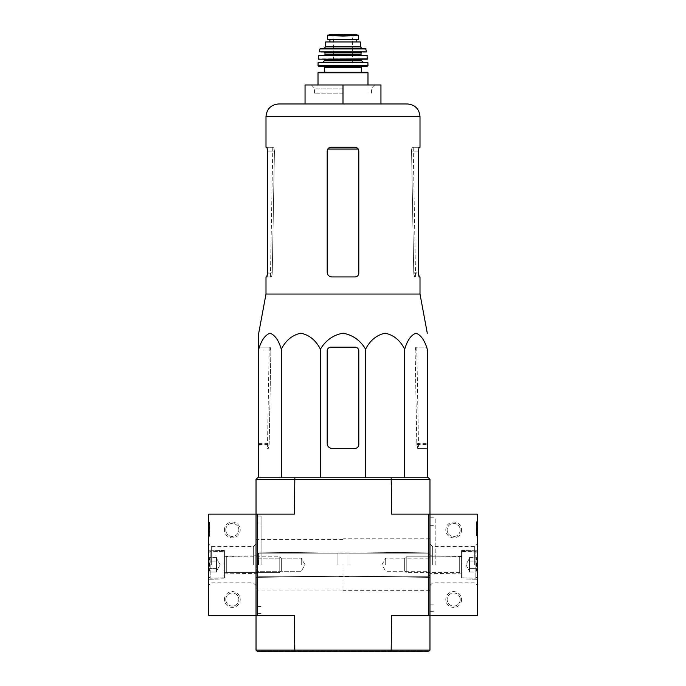<?xml version="1.0" encoding="UTF-8"?>
<svg xmlns="http://www.w3.org/2000/svg" width="686" height="686" viewBox="0 0 686 686"><rect width="100%" height="100%" fill="white"/><g stroke="black" fill="none" stroke-linecap="round" stroke-linejoin="round"><path stroke-width="0.51" stroke-dasharray="3.43 2.57" d="M420.004 294.045L265.997 294.045M258.716 347.15L270.198 347.15L270.859 350.949L270.198 347.15L258.716 347.15L258.716 349.217C261.34 340.325 265.105 334.991 270.01 333.207C274.923 335 278.688 340.342 281.303 349.217C285.848 340.325 292.373 334.991 300.862 333.207C309.36 335 315.886 340.342 320.413 349.217C325.636 340.359 333.156 335.025 342.991 333.207C352.801 334.991 360.33 340.325 365.587 349.217C370.131 340.325 376.648 334.991 385.146 333.207C393.644 335 400.161 340.342 404.697 349.217C407.321 340.325 411.086 334.991 415.99 333.207C420.904 335 424.66 340.342 427.284 349.217L427.284 477.765L404.697 477.765L427.284 477.765M358.812 273.148L358.812 151.074L358.812 273.148C358.581 275.463 357.312 276.724 355.014 276.938C357.312 276.732 358.572 275.463 358.812 273.148L358.812 151.074L358.229 149.059L358.812 151.074C358.572 148.759 357.312 147.49 355.014 147.276L358.229 149.059L355.014 147.276L330.986 147.276L327.771 149.059L327.188 151.074L327.771 149.059L330.986 147.276L355.014 147.276L330.986 147.276C328.688 147.49 327.419 148.759 327.188 151.074L327.188 272.196C327.479 275.095 329.066 276.672 331.93 276.938C329.066 276.672 327.479 275.095 327.188 272.196C327.479 275.095 329.066 276.672 331.93 276.938L355.014 276.938M265.997 147.276L273.834 147.276L272.796 147.276L273.834 147.276L274.434 151.074L273.834 147.276L266.94 147.276L267.634 151.074L274.434 151.074L272.248 273.148L271.442 276.938L270.438 276.938L271.287 276.938C271.785 276.672 272.11 275.095 272.265 272.196L274.434 151.074L267.634 151.074L267.634 272.196L272.265 272.196M419.06 147.276L412.166 147.276L411.66 149.059L412.166 147.276L420.004 147.276M419.06 276.938L420.004 276.938M265.997 276.938L271.287 276.938M266.94 276.938L271.442 276.938M411.66 149.059L411.566 151.074L411.66 149.059L413.332 149.059L411.66 149.059M414.558 276.938L413.752 273.148L411.566 151.074L413.735 272.196C413.89 275.095 414.215 276.672 414.713 276.938M413.735 272.196L418.366 272.196L418.366 151.074L411.566 151.074L418.366 151.074M343 103.955L305.047 103.955L343 103.955L305.047 103.955L305.047 84.978L343 84.978L343 103.955L407.355 103.955M343 84.978L380.953 84.978L380.953 103.955M343 93.15L314.54 93.15L343 93.15M343 88.142L314.54 88.142L343 88.142M404.697 349.217L404.697 477.765L365.587 477.765L404.697 477.765M365.587 349.217L365.587 477.765L281.303 477.765L365.587 477.765M320.413 349.217L320.413 477.765M281.303 349.217L281.303 477.765L258.716 477.765L281.303 477.765M258.716 349.217L258.716 477.765M327.188 350.949A3.799 3.799 0 0 1 330.986 347.15L355.014 347.15A3.799 3.799 0 0 1 358.812 350.949L358.812 444.554A3.799 3.799 0 0 1 355.014 448.352L331.93 448.352A4.742 4.742 0 0 1 327.188 443.61L327.188 350.949L327.188 443.61C327.479 446.5 329.057 448.078 331.93 448.352C329.066 448.087 327.479 446.5 327.188 443.61L327.188 350.949C327.428 348.625 328.688 347.365 330.986 347.15C328.688 347.365 327.428 348.625 327.188 350.949M358.812 444.554L358.812 350.949C358.572 348.625 357.312 347.365 355.014 347.15C357.312 347.365 358.572 348.625 358.812 350.949L358.812 444.554C358.581 446.869 357.312 448.138 355.014 448.352C357.312 448.138 358.572 446.869 358.812 444.554M355.014 448.352L331.93 448.352L355.014 448.352M330.986 347.15L355.014 347.15L330.986 347.15M256.032 564.732L256.032 516.026L256.032 564.732M260.774 651.065L425.226 651.065L260.774 651.065L260.774 651.7L425.226 651.7L260.774 651.7M261.092 564.732L261.092 516.026L261.092 564.732M343 564.732L343 590.663L343 564.732M256.032 650.122L256.032 615.333L294.414 615.333L256.032 615.333L294.414 615.333L294.414 650.122L256.032 650.122L257.61 651.7L391.166 651.7L391.586 615.333L429.968 615.333L391.586 615.333L429.968 615.333L429.968 514.131L391.586 514.131L477.405 514.131L477.405 615.333L429.968 615.333L429.968 650.122L294.414 650.122L294.834 651.7M429.968 650.122L428.39 651.7L391.166 651.7M429.968 564.732L429.968 517.767L429.968 564.732M294.834 477.765L257.61 477.765L256.032 479.343L256.032 514.131L208.595 514.131L208.595 615.333L256.032 615.333L256.032 514.131L294.414 514.131L256.032 514.131L294.414 514.131L294.834 477.765L391.166 477.765L391.586 479.343L429.968 479.343L429.968 615.333M257.61 615.333L257.61 514.131M428.39 615.333L428.39 514.131M256.032 479.343L391.586 479.343L391.586 514.131L429.968 514.131M391.166 477.765L428.39 477.765L429.968 479.343M417.594 448.352L416.814 444.554L415.141 350.949L416.796 443.61L417.74 448.352L427.284 448.352L417.74 448.352M415.802 347.15L415.141 350.949L415.802 347.15L427.284 347.15L415.802 347.15M270.859 350.949L269.186 444.554L268.406 448.352L267.446 448.352L268.26 448.352L269.204 443.61L270.859 350.949L258.716 350.949L270.859 350.949M224.408 599.521A7.906 7.906 0 0 1 236.267 592.67A7.906 7.906 0 0 1 236.267 606.364A7.906 7.906 0 0 1 224.408 599.521M224.408 529.944A7.906 7.906 0 0 1 236.267 523.092A7.906 7.906 0 0 1 236.267 536.786A7.906 7.906 0 0 1 224.408 529.944M256.032 615.333L256.032 514.131M209.539 532.156L209.539 531.204L208.595 531.204L209.539 531.204L209.539 533.108L209.539 525.202L209.539 536.272L209.539 525.202L208.595 525.202L208.595 536.272L208.595 522.037L208.595 530.767L209.539 530.767L209.539 532.156L208.595 532.156L208.595 530.767M208.595 527.337L208.595 522.037L208.595 527.337L209.539 527.337L209.539 534.814L209.539 522.037L208.595 522.037L209.539 522.037L209.539 527.337L208.595 527.337M208.595 564.732L208.595 543.929L208.595 564.732M224.408 564.732L224.408 550.498L224.408 564.732M211.297 564.732L211.297 546.631L211.297 564.732M253.323 564.732L253.323 546.631L253.323 564.732M225.771 529.944A6.534 6.534 0 0 1 235.581 524.284A6.534 6.534 0 0 1 235.581 535.603A6.534 6.534 0 0 1 225.771 529.944A6.534 6.534 0 0 1 235.581 524.284A6.534 6.534 0 0 1 235.581 535.603A6.534 6.534 0 0 1 225.771 529.944M225.771 599.521A6.534 6.534 0 0 1 235.581 593.862A6.534 6.534 0 0 1 235.581 605.181A6.534 6.534 0 0 1 225.771 599.521A6.534 6.534 0 0 1 235.581 593.862A6.534 6.534 0 0 1 235.581 605.181A6.534 6.534 0 0 1 225.771 599.521M209.539 536.272L208.595 536.272L209.539 536.272M209.539 530.767L209.539 522.037L208.595 522.037L209.539 522.037L209.539 525.202L208.595 525.202L208.595 526.145L209.539 526.145L208.595 526.145L208.595 530.261L209.539 530.261M208.595 532.156L208.595 530.261M208.595 561.079C209.865 559.87 209.865 558.653 208.595 557.426C209.865 558.636 209.865 559.853 208.595 561.079L208.595 557.426L208.595 561.079C209.865 563.506 209.865 565.941 208.595 568.385C209.865 565.95 209.865 563.523 208.595 561.079L208.595 568.385L208.595 561.079C209.865 559.87 209.865 558.653 208.595 557.426C209.865 558.636 209.865 559.853 208.595 561.079L208.595 557.426L208.595 561.079C209.865 563.506 209.865 565.941 208.595 568.385C209.865 569.594 209.865 570.812 208.595 572.038C209.865 570.829 209.865 569.612 208.595 568.385L208.595 572.038L208.595 568.385C209.865 565.95 209.865 563.523 208.595 561.079L208.595 568.385L208.595 561.079L216.502 561.079L216.502 572.038L216.502 559.253L216.502 561.079L208.595 561.079L216.502 561.079L216.502 557.426L216.502 570.212L216.502 568.385L208.595 568.385C209.865 569.594 209.865 570.812 208.595 572.038C209.865 570.829 209.865 569.612 208.595 568.385L208.595 572.038L208.595 568.385L216.502 568.385L216.502 564.732L216.502 572.038L208.595 572.038L216.502 572.038L216.502 559.253L216.502 561.079L208.595 561.079M208.595 576.592L208.595 552.873L208.595 576.592L210.173 578.169L210.173 551.287L210.173 578.169L224.013 578.169L224.013 551.287L224.408 577.775L224.408 551.681L224.408 577.775L224.408 551.681L224.408 577.775L210.173 578.169L210.173 551.287L210.173 578.169L208.595 576.592L208.595 552.873L208.595 576.592M224.408 572.793L224.408 556.663L224.408 572.793L224.408 556.663L224.408 572.793L226.303 572.639L226.303 556.826L226.303 572.639L279.777 572.639L279.777 556.826L279.777 572.639L279.777 556.826L279.777 572.639L281.329 571.086L281.329 558.378L281.329 571.086L281.329 558.378L281.329 571.086L279.777 572.639L226.303 572.639L226.303 556.826L226.303 572.639L224.408 572.793M216.502 557.426L208.595 557.426L216.502 557.426L216.502 559.253L216.502 557.426M220.155 564.732L216.502 558.404L220.155 564.732L216.502 571.052L220.155 564.732M216.502 568.385L208.595 568.385L216.502 568.385M428.39 564.732L428.39 553.19L428.39 564.732M349.011 564.732L349.011 552.873L349.011 564.732M337.941 564.732L337.941 552.873L337.941 564.732M258.562 564.732L258.562 553.19L258.562 564.732M256.976 564.732L256.976 574.697L256.976 564.732M428.596 564.732L428.596 558.19L428.596 564.732M385.695 564.732L385.695 558.19L385.695 564.732M301.257 564.732L301.257 558.19L301.257 564.732M258.348 564.732L258.348 558.19L258.348 564.732M477.405 564.732L477.405 585.535L477.405 564.732M476.461 531.556L476.461 535.955L476.461 534.514L476.461 535.955L477.405 535.955L477.405 521.72L477.405 535.955L477.405 534.514L477.405 535.955L476.461 535.955L476.461 521.72L477.405 521.72L476.461 521.72L476.461 534.514L476.461 521.72L476.461 531.556L477.405 531.556L476.461 532.002L477.405 532.002L477.405 532.79L477.405 524.884L477.405 531.556M461.592 529.944A7.906 7.906 0 0 1 449.733 536.786A7.906 7.906 0 0 1 449.733 523.092A7.906 7.906 0 0 1 461.592 529.944M461.592 599.521A7.906 7.906 0 0 1 449.733 606.364A7.906 7.906 0 0 1 449.733 592.67A7.906 7.906 0 0 1 461.592 599.521M461.592 564.732L461.592 550.498L461.592 564.732M474.703 564.732L474.703 546.631L474.703 564.732M432.677 564.732L432.677 546.631L432.677 564.732M460.229 599.521A6.534 6.534 0 0 1 450.419 605.181A6.534 6.534 0 0 1 450.419 593.862A6.534 6.534 0 0 1 460.229 599.521A6.534 6.534 0 0 1 450.419 605.181A6.534 6.534 0 0 1 450.419 593.862A6.534 6.534 0 0 1 460.229 599.521M460.229 529.944A6.534 6.534 0 0 1 450.419 535.603A6.534 6.534 0 0 1 450.419 524.284A6.534 6.534 0 0 1 460.229 529.944A6.534 6.534 0 0 1 450.419 535.603A6.534 6.534 0 0 1 450.419 524.284A6.534 6.534 0 0 1 460.229 529.944M435.19 564.732L435.19 517.767L435.19 564.732M476.461 532.79L477.405 532.79L476.461 532.79L476.461 524.884L477.405 524.884L476.461 524.884L476.461 532.79L477.405 532.79L476.461 532.79M476.461 531.521L477.405 531.521L476.461 531.521M477.405 531.607L476.461 531.607L477.405 531.624M476.461 535.955L477.405 535.955L476.461 535.955M476.461 521.72L477.405 521.72L476.461 521.72M477.405 568.385C476.135 569.594 476.135 570.812 477.405 572.038C476.135 570.829 476.135 569.612 477.405 568.385L477.405 572.038L477.405 568.385C476.135 565.95 476.135 563.523 477.405 561.079C476.135 563.506 476.135 565.941 477.405 568.385L477.405 561.079L477.405 568.385C476.135 569.594 476.135 570.812 477.405 572.038C476.135 570.829 476.135 569.612 477.405 568.385L477.405 572.038L477.405 568.385C476.135 565.95 476.135 563.523 477.405 561.079C476.135 559.87 476.135 558.653 477.405 557.426C476.135 558.636 476.135 559.853 477.405 561.079L477.405 557.426L477.405 561.079C476.135 563.506 476.135 565.941 477.405 568.385L477.405 561.079L477.405 568.385L469.498 568.385L469.498 557.426L469.498 570.212L469.498 568.385L477.405 568.385L469.498 568.385L469.498 572.038L469.498 559.253L469.498 561.079L477.405 561.079C476.135 559.87 476.135 558.653 477.405 557.426C476.135 558.636 476.135 559.853 477.405 561.079L477.405 557.426L477.405 561.079L469.498 561.079L469.498 557.426L477.405 557.426L469.498 557.426L469.498 570.212L469.498 568.385L477.405 568.385M477.405 552.873L477.405 576.592L477.405 552.873L475.827 551.287L475.827 578.169L475.827 551.287L461.987 551.287L461.987 578.169L461.592 551.681L461.592 577.775L461.592 551.681L461.592 577.775L461.592 551.681L475.827 551.287L475.827 578.169L475.827 551.287L477.405 552.873L477.405 576.592L477.405 552.873M461.592 556.663L461.592 572.793L461.592 556.663L461.592 572.793L461.592 556.663L459.697 556.826L459.697 572.639L459.697 556.826L406.223 556.826L406.223 572.639L406.223 556.826L406.223 572.639L406.223 556.826L404.671 558.378L404.671 571.086L404.671 558.378L404.671 571.086L404.671 558.378L406.223 556.826L459.697 556.826L459.697 572.639L459.697 556.826L461.592 556.663M469.498 572.038L477.405 572.038L469.498 572.038L469.498 570.212L469.498 572.038M465.845 564.732L469.498 571.052L465.845 564.732L469.498 558.404L465.845 564.732M469.498 561.079L477.405 561.079L469.498 561.079M351.181 35.663L334.819 35.663L343 36.126L358.495 35.235L358.495 39.436L327.505 39.436M334.819 35.663L327.505 35.235M329.957 41.966L356.789 41.966L329.872 41.966L329.957 39.436L356.789 39.436L329.957 39.436M360.39 41.966L325.61 41.966M367.353 72.167L318.647 72.167M361.342 72.167L324.658 72.167M323.389 66.156L318.647 66.156M367.593 62.366L318.407 62.366M343 62.366L322.763 62.366L343 62.366M367.327 59.202L333.516 59.202M366.976 55.412L319.024 55.412M343 55.412L324.341 55.412L343 55.412M352.484 52.247L324.341 52.247M366.367 52.247L319.633 52.247M365.466 48.449L320.534 48.449M361.976 48.449L324.024 48.449M329.872 39.436L329.872 41.966M367.91 62.666L318.09 62.666M343 39.282L333.516 39.282L343 39.282M413.752 273.148L418.366 273.148M267.634 273.148L272.248 273.148M420.004 116.603L265.997 116.603M274.34 149.059L272.668 149.059L274.34 149.059M358.229 149.059L327.771 149.059M415.141 350.949L427.284 350.949L415.141 350.949M416.814 444.554L427.284 444.554M416.796 443.61L427.284 443.61M258.716 443.61L269.204 443.61M258.716 444.554L269.186 444.554M209.539 534.814L208.595 534.814L209.539 534.814M209.539 533.108L208.595 533.108M209.539 525.202L208.595 525.202L209.539 525.202M476.461 524.884L477.405 524.884L476.461 524.884M476.461 527.037L477.405 527.037L476.461 527.037M476.461 534.514L477.405 534.514L476.461 534.514M476.461 532.473L477.405 532.473M367.988 72.802L318.012 72.802M361.342 67.425L324.658 67.425M367.979 65.522L318.021 65.522M361.659 60.788L324.341 60.788M361.659 59.836L324.341 59.836M367.645 58.859L318.355 58.859M367.284 55.686L318.716 55.686M361.025 54.777L324.975 54.777M361.025 52.873L324.975 52.873M366.684 51.87L319.316 51.87M366.084 48.946L319.916 48.946M360.39 46.871L325.61 46.871M353.522 34.309L332.478 34.309M343 34.729L333.036 34.729L343 34.729M272.796 147.276L270.438 276.938M413.204 147.276L415.562 276.938M371.46 93.15L371.46 88.142L374.625 84.978M314.54 93.15L314.54 88.142L311.375 84.978M261.092 522.989L256.032 522.989M261.092 606.475L256.032 606.475M343 539.428L256.032 539.428M343 590.029L256.032 590.029M425.226 651.7L425.226 651.065M261.092 516.026L256.032 516.026M261.092 613.43L256.032 613.43M343 553.19L256.032 552.084L343 553.19L429.968 552.084L343 553.19M343 576.274L256.032 577.38L343 576.274L429.968 577.38L343 576.274M429.968 538.802L343 538.802M429.968 590.663L343 590.663M416.788 347.15L418.554 448.352M269.212 347.15L267.446 448.352M224.408 550.498L208.595 550.223L224.408 550.498M224.408 578.958L208.595 579.241L224.408 578.958M224.408 573.11L256.032 573.668L224.408 573.11M224.408 556.346L256.032 555.797L224.408 556.346M256.032 543.929L253.323 546.631L211.297 546.631L208.595 543.929M256.032 585.535L253.323 582.826L211.297 582.826L208.595 585.535M208.595 552.873L210.173 551.287L224.408 551.681L210.173 551.287L208.595 552.873M226.303 556.826L279.777 556.826L281.329 558.378L279.777 556.826L226.303 556.826M429.968 554.768L428.39 553.19L349.011 553.19L428.39 553.19L429.968 554.768M429.968 574.697L428.39 576.274L349.011 576.274L428.39 576.274L429.968 574.697M349.011 552.873L337.941 552.873L349.011 552.873M349.011 576.592L337.941 576.592L349.011 576.592M337.941 553.19L258.562 553.19L256.976 554.768L258.562 553.19L337.941 553.19M337.941 576.274L258.562 576.274L256.976 574.697L258.562 576.274L337.941 576.274M428.596 571.267L429.968 572.639L428.596 571.267L385.695 571.267L381.922 564.732L385.695 558.19L428.596 558.19L429.968 556.826L428.596 558.19L385.695 558.19L381.922 564.732L385.695 571.267L428.596 571.267M305.03 564.732L301.257 558.19L258.348 558.19L256.976 556.826L258.348 558.19L301.257 558.19L305.03 564.732L301.257 571.267L258.348 571.267L256.976 572.639L258.348 571.267L301.257 571.267L305.03 564.732M461.592 578.958L477.405 579.241L461.592 578.958M461.592 550.498L477.405 550.223L461.592 550.498M461.592 556.346L429.968 555.797L461.592 556.346M461.592 573.11L429.968 573.668L461.592 573.11M429.968 585.535L432.677 582.826L474.703 582.826L477.405 585.535M429.968 543.929L432.677 546.631L474.703 546.631L477.405 543.929M429.968 604.1L435.19 604.1M429.968 525.356L435.19 525.356M429.968 611.698L435.19 611.698M429.968 517.767L435.19 517.767M477.405 576.592L475.827 578.169L461.592 577.775L475.827 578.169L477.405 576.592M459.697 572.639L406.223 572.639L404.671 571.086L406.223 572.639L459.697 572.639M367.988 93.15L367.988 84.978M318.012 93.15L318.012 84.978M352.484 62.683L352.484 39.282L353.436 34.3L332.564 34.3L333.516 39.282L333.516 62.683"/><path stroke-width="1.03" d="M427.284 477.765L427.284 349.217C424.66 340.325 420.895 334.991 415.99 333.207C411.077 335 407.312 340.342 404.697 349.217C400.152 340.325 393.627 334.991 385.138 333.207C376.64 335 370.114 340.342 365.587 349.217C360.364 340.359 352.844 335.025 343.009 333.207C333.199 334.991 325.67 340.325 320.413 349.217C315.869 340.325 309.352 334.991 300.854 333.207C292.356 335 285.839 340.342 281.303 349.217C278.679 340.325 274.915 334.991 270.01 333.207C265.096 335 261.34 340.342 258.716 349.217L258.716 333.207L258.716 349.217L258.716 333.207L265.997 294.045L420.004 294.045L427.284 333.207M358.812 273.148L358.812 151.074C358.581 148.759 357.312 147.49 355.014 147.276L330.986 147.276C328.688 147.49 327.428 148.759 327.188 151.074L327.188 272.196C327.479 275.086 329.057 276.672 331.93 276.938L355.014 276.938C357.312 276.732 358.572 275.463 358.812 273.148C358.572 275.463 357.312 276.732 355.014 276.938M265.997 294.045L265.997 276.938L266.94 276.938L267.634 273.148L267.634 151.074L266.94 147.276L265.997 147.276L265.997 116.603L420.004 116.603C419.257 108.92 415.039 104.701 407.355 103.955L278.645 103.955L305.047 103.955L305.047 84.978L343 84.978L343 103.955M420.004 116.603L420.004 147.276L419.06 147.276L418.366 151.074L419.06 147.276M418.366 151.074L418.366 273.148L419.06 276.938L420.004 276.938L420.004 294.045M419.206 276.938L418.366 272.196M267.634 272.196L266.794 276.938M343 84.978L380.953 84.978L380.953 103.955M258.716 347.15L258.716 477.765M281.303 349.217L281.303 477.765M320.413 349.217L320.413 477.765M365.587 349.217L365.587 477.765M404.697 349.217L404.697 477.765M327.188 350.949L327.188 443.61A4.742 4.742 0 0 0 331.93 448.352L355.014 448.352A3.799 3.799 0 0 0 358.812 444.554L358.812 350.949A3.799 3.799 0 0 0 355.014 347.15L330.986 347.15A3.799 3.799 0 0 0 327.188 350.949M391.586 650.122L429.968 650.122L428.39 651.7L391.166 651.7L391.586 615.333L428.39 615.333L428.39 514.131L391.586 514.131L391.166 477.765L428.39 477.765L429.968 479.343L256.032 479.343L256.032 615.333L256.032 514.131L208.595 514.131L208.595 615.333L256.032 615.333L256.032 650.122L391.586 650.122M256.032 650.122L257.61 651.7L294.834 651.7L294.414 615.333L256.032 615.333M294.834 651.7L391.166 651.7M256.032 479.343L257.61 477.765L294.834 477.765L294.414 514.131L256.032 514.131M429.968 479.343L429.968 514.131L428.39 514.131M429.968 650.122L429.968 615.333L428.39 615.333M429.968 615.333L429.968 514.131L477.405 514.131L477.405 615.333L429.968 615.333L429.968 514.131M257.61 615.333L257.61 514.131M294.834 477.765L391.166 477.765M327.505 39.436L327.505 35.235L327.505 39.436L358.495 39.436L358.495 35.235L343 36.126L334.819 35.663L351.181 35.663M327.505 35.235L334.819 35.663M325.61 46.871L325.61 41.966L360.39 41.966L360.39 46.871L361.976 48.449L324.024 48.449L325.61 46.871L360.39 46.871M318.647 72.167L367.353 72.167L367.988 72.802L318.012 72.802L318.647 72.167M361.342 67.425L324.658 67.425L324.658 72.167L361.342 72.167L361.342 67.425L362.611 66.156M367.353 66.156L367.979 65.522L318.021 65.522L318.647 66.156L367.353 66.156L323.389 66.156L324.658 67.425M318.407 62.366L367.91 62.666L318.407 62.366M333.516 59.202L367.327 59.202L366.976 55.412L319.024 55.412L367.284 55.686M361.659 55.412L361.025 54.777L324.975 54.777L324.975 52.873L324.341 52.247L352.484 52.247M366.684 51.87L319.316 51.87L366.684 51.87L365.466 48.449L320.534 48.449L319.916 48.946L366.084 48.946M329.872 39.436L329.872 41.966M327.771 149.059L358.229 149.059M322.763 62.366L324.341 60.788L361.659 60.788L363.237 62.366M324.341 60.788L324.341 59.836L361.659 59.836L362.294 59.202M318.673 59.202L367.645 58.859M324.975 52.873L361.025 52.873L361.659 52.247M329.957 39.436L329.957 41.966M327.505 35.183L332.478 34.309L353.522 34.309L358.495 35.183M265.997 116.603C266.743 108.92 270.961 104.701 278.645 103.955M367.988 84.978L367.988 72.802M318.012 84.978L318.012 72.802M318.021 65.522L318.09 62.666M367.979 65.522L367.91 62.666M361.659 60.788L361.659 59.836M324.341 59.836L323.706 59.202M318.355 58.859L318.716 55.686M324.975 54.777L324.341 55.412M361.025 54.777L361.025 52.873M319.316 51.87L319.916 48.946M356.789 39.436L356.789 41.966M332.478 34.309L333.036 34.729M353.522 34.309L332.564 34.3M352.964 34.729L353.436 34.3"/></g></svg>
